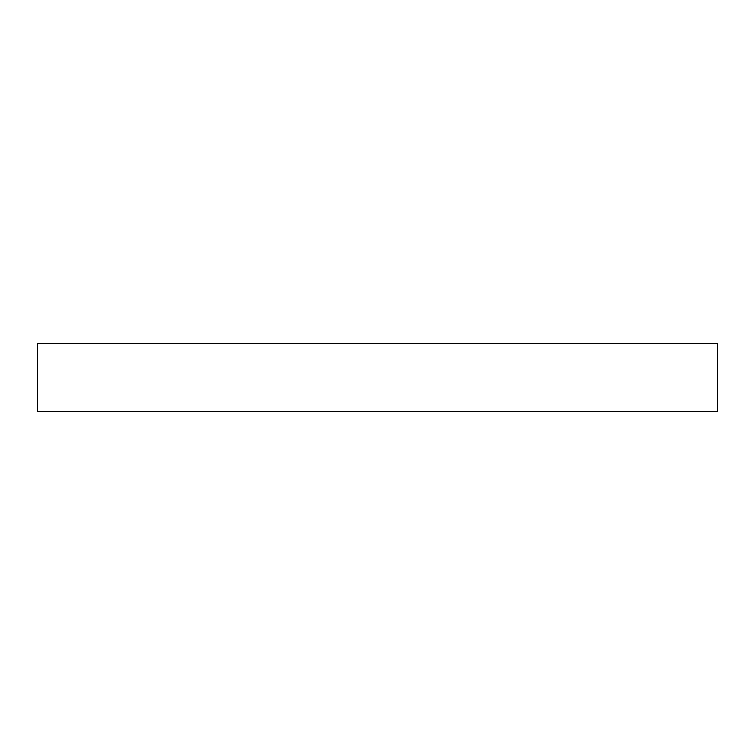 <?xml version="1.0" encoding="UTF-8"?>
<svg xmlns="http://www.w3.org/2000/svg" width="755" height="755" viewBox="0 0 755 755"><rect width="100%" height="100%" fill="white"/><g stroke="black" fill="none" stroke-linecap="round" stroke-linejoin="round"><path stroke-width="1.13" d="M717.25 411.362L717.25 343.638L37.75 343.638L37.75 411.362L717.25 411.362"/></g></svg>
